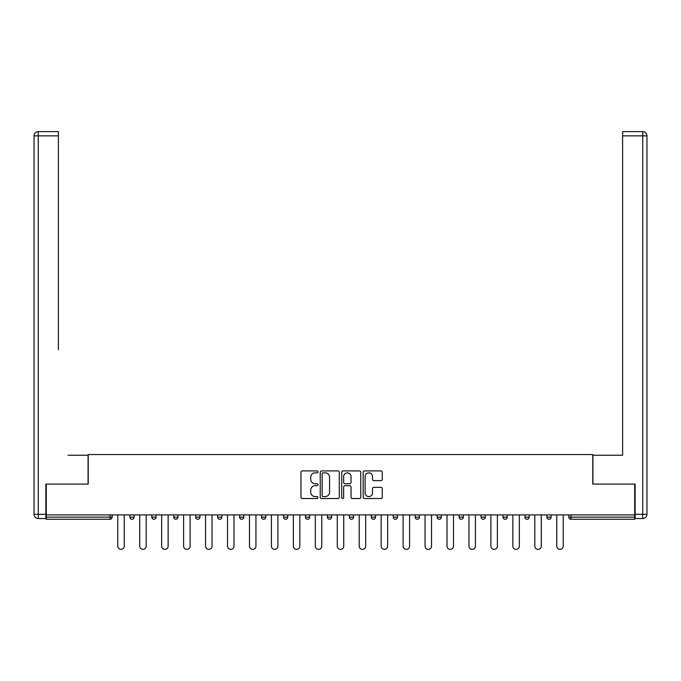 <?xml version="1.0" encoding="UTF-8"?>
<svg xmlns="http://www.w3.org/2000/svg" width="681" height="681" viewBox="0 0 681 681"><rect width="100%" height="100%" fill="white"/><g stroke="black" fill="none" stroke-linecap="round" stroke-linejoin="round"><path stroke-width="1.02" d="M317.984 471.873A0.97 0.97 0 0 0 317.023 470.911L302.347 470.911A1.379 1.379 0 0 0 300.968 472.291L300.968 497.147A1.379 1.379 0 0 0 302.347 498.535L317.023 498.535A0.97 0.97 0 0 0 317.984 497.564A0.97 0.97 0 0 0 317.023 496.594L315.124 496.594A4.418 4.418 0 0 1 310.706 492.176L310.706 490.107A4.418 4.418 0 0 1 315.124 485.689L317.023 485.689A0.97 0.97 0 0 0 317.984 484.719A0.97 0.97 0 0 0 317.023 483.757L315.124 483.757A4.418 4.418 0 0 1 310.706 479.33L310.706 477.262A4.418 4.418 0 0 1 315.124 472.844L317.023 472.844A0.97 0.97 0 0 0 317.984 471.873M380.866 480.65A1.379 1.379 0 0 0 382.245 479.262L382.245 472.291A1.379 1.379 0 0 0 380.866 470.911L364.565 470.911A1.379 1.379 0 0 0 363.186 472.291L363.186 497.147A1.379 1.379 0 0 0 364.565 498.535L380.866 498.535A1.379 1.379 0 0 0 382.245 497.147L382.245 488.728A1.379 1.379 0 0 0 380.866 487.341L373.886 487.341A1.379 1.379 0 0 0 372.507 488.728L372.507 492.899A3.694 3.694 0 0 1 368.813 496.594A3.694 3.694 0 0 1 365.118 492.899L365.118 476.538A3.694 3.694 0 0 1 368.813 472.844A3.694 3.694 0 0 1 372.507 476.538L372.507 479.262A1.379 1.379 0 0 0 373.886 480.65L380.866 480.65M46.291 514.904L46.291 484.089L88.224 484.089L88.224 454.542L592.776 454.542L592.776 484.089L634.709 484.089L634.709 514.904L46.291 514.904L46.291 517.151L110.033 517.151L110.033 514.904M339.291 472.291A1.379 1.379 0 0 0 337.912 470.911L321.611 470.911A1.379 1.379 0 0 0 320.232 472.291L320.232 497.147A1.379 1.379 0 0 0 321.611 498.535L337.912 498.535A1.379 1.379 0 0 0 339.291 497.147L339.291 472.291M343.088 470.911L359.389 470.911A1.379 1.379 0 0 1 360.768 472.291L360.768 497.147A1.379 1.379 0 0 1 359.389 498.535L352.409 498.535A1.379 1.379 0 0 1 351.03 497.147L351.03 487.068A1.379 1.379 0 0 0 349.651 485.689L345.02 485.689A1.379 1.379 0 0 0 343.641 487.068L343.641 497.564A0.97 0.97 0 0 1 342.679 498.535A0.97 0.97 0 0 1 341.709 497.564L341.709 472.291A1.379 1.379 0 0 1 343.088 470.911M110.033 519.262A2.111 2.111 0 0 0 112.144 517.151L110.033 517.151L110.033 519.262A2.111 2.111 0 0 0 112.144 517.151L112.144 514.904L112.144 517.151A2.111 2.111 0 0 1 110.033 519.262L46.291 519.262L46.291 517.151M634.709 514.904L634.709 519.262L570.967 519.262A2.111 2.111 0 0 1 568.856 517.151L568.856 514.904M129.867 514.904L129.867 517.151L129.867 514.904M131.978 519.262A2.111 2.111 0 0 1 129.867 517.151A2.111 2.111 0 0 0 131.978 519.262A2.111 2.111 0 0 0 134.089 517.151L134.089 514.904L134.089 517.151A2.111 2.111 0 0 1 131.978 519.262A2.111 2.111 0 0 1 129.867 517.151L134.089 517.151A2.111 2.111 0 0 1 131.978 519.262M151.82 514.904L151.82 517.151L151.82 514.904M156.043 514.904L156.043 517.151L156.043 514.904M173.766 514.904L173.766 517.151L173.766 514.904M177.988 514.904L177.988 517.151L177.988 514.904M195.719 514.904L195.719 517.151L195.719 514.904M199.942 514.904L199.942 517.151L199.942 514.904M217.665 514.904L217.665 517.151L217.665 514.904M221.887 514.904L221.887 517.151L221.887 514.904M243.841 514.904L243.841 517.151L239.618 517.151A2.111 2.111 0 0 0 241.729 519.262A2.111 2.111 0 0 1 239.618 517.151L239.618 514.904M261.564 514.904L261.564 517.151L261.564 514.904M265.786 514.904L265.786 517.151L265.786 514.904M283.517 514.904L283.517 517.151L283.517 514.904M287.74 514.904L287.74 517.151L287.74 514.904M305.463 514.904L305.463 517.151L305.463 514.904M309.685 514.904L309.685 517.151L309.685 514.904M327.416 514.904L327.416 517.151L327.416 514.904M331.638 514.904L331.638 517.151L331.638 514.904M349.362 514.904L349.362 517.151L349.362 514.904M353.584 514.904L353.584 517.151A2.111 2.111 0 0 1 351.473 519.262A2.111 2.111 0 0 1 349.362 517.151L353.584 517.151A2.111 2.111 0 0 1 351.473 519.262M371.315 514.904L371.315 517.151L371.315 514.904M375.537 514.904L375.537 517.151L375.537 514.904M393.26 514.904L393.26 517.151L393.26 514.904M397.483 514.904L397.483 517.151L397.483 514.904M419.436 514.904L419.436 517.151A2.111 2.111 0 0 1 417.325 519.262A2.111 2.111 0 0 1 415.214 517.151L415.214 514.904M441.382 514.904L441.382 517.151A2.111 2.111 0 0 1 439.271 519.262A2.111 2.111 0 0 1 437.159 517.151L437.159 514.904M463.335 514.904L463.335 517.151A2.111 2.111 0 0 1 461.224 519.262A2.111 2.111 0 0 1 459.113 517.151L459.113 514.904M485.281 514.904L485.281 517.151A2.111 2.111 0 0 1 483.169 519.262A2.111 2.111 0 0 1 481.058 517.151L481.058 514.904M505.123 519.262A2.111 2.111 0 0 0 507.234 517.151L507.234 514.904L507.234 517.151A2.111 2.111 0 0 1 505.123 519.262A2.111 2.111 0 0 1 503.012 517.151L503.012 514.904M529.18 514.904L529.18 517.151A2.111 2.111 0 0 1 527.068 519.262A2.111 2.111 0 0 1 524.957 517.151L524.957 514.904M546.911 514.904L546.911 517.151L546.911 514.904M551.133 514.904L551.133 517.151A2.111 2.111 0 0 1 549.022 519.262A2.111 2.111 0 0 1 546.911 517.151L551.133 517.151A2.111 2.111 0 0 1 549.022 519.262M153.932 519.262A2.111 2.111 0 0 1 151.82 517.151A2.111 2.111 0 0 0 153.932 519.262A2.111 2.111 0 0 0 156.043 517.151A2.111 2.111 0 0 1 153.932 519.262A2.111 2.111 0 0 1 151.82 517.151L156.043 517.151A2.111 2.111 0 0 1 153.932 519.262M175.877 519.262A2.111 2.111 0 0 1 173.766 517.151A2.111 2.111 0 0 0 175.877 519.262A2.111 2.111 0 0 0 177.988 517.151A2.111 2.111 0 0 1 175.877 519.262A2.111 2.111 0 0 1 173.766 517.151L177.988 517.151A2.111 2.111 0 0 1 175.877 519.262M197.831 519.262A2.111 2.111 0 0 1 195.719 517.151A2.111 2.111 0 0 0 197.831 519.262A2.111 2.111 0 0 0 199.942 517.151A2.111 2.111 0 0 1 197.831 519.262A2.111 2.111 0 0 1 195.719 517.151L199.942 517.151A2.111 2.111 0 0 1 197.831 519.262M219.776 519.262A2.111 2.111 0 0 1 217.665 517.151A2.111 2.111 0 0 0 219.776 519.262A2.111 2.111 0 0 0 221.887 517.151A2.111 2.111 0 0 1 219.776 519.262A2.111 2.111 0 0 1 217.665 517.151L221.887 517.151A2.111 2.111 0 0 1 219.776 519.262M241.729 519.262A2.111 2.111 0 0 0 243.841 517.151A2.111 2.111 0 0 1 241.729 519.262A2.111 2.111 0 0 1 239.618 517.151M263.675 519.262A2.111 2.111 0 0 1 261.564 517.151A2.111 2.111 0 0 0 263.675 519.262A2.111 2.111 0 0 0 265.786 517.151A2.111 2.111 0 0 1 263.675 519.262A2.111 2.111 0 0 1 261.564 517.151L265.786 517.151A2.111 2.111 0 0 1 263.675 519.262M285.628 519.262A2.111 2.111 0 0 1 283.517 517.151L287.74 517.151A2.111 2.111 0 0 1 285.628 519.262A2.111 2.111 0 0 0 287.74 517.151M307.574 519.262A2.111 2.111 0 0 1 305.463 517.151A2.111 2.111 0 0 0 307.574 519.262A2.111 2.111 0 0 0 309.685 517.151A2.111 2.111 0 0 1 307.574 519.262A2.111 2.111 0 0 1 305.463 517.151L309.685 517.151M329.527 519.262A2.111 2.111 0 0 1 327.416 517.151A2.111 2.111 0 0 0 329.527 519.262A2.111 2.111 0 0 0 331.638 517.151A2.111 2.111 0 0 1 329.527 519.262A2.111 2.111 0 0 1 327.416 517.151L331.638 517.151A2.111 2.111 0 0 1 329.527 519.262M373.426 519.262A2.111 2.111 0 0 1 371.315 517.151L375.537 517.151A2.111 2.111 0 0 1 373.426 519.262A2.111 2.111 0 0 0 375.537 517.151M395.372 519.262A2.111 2.111 0 0 1 393.26 517.151A2.111 2.111 0 0 0 395.372 519.262A2.111 2.111 0 0 0 397.483 517.151A2.111 2.111 0 0 1 395.372 519.262A2.111 2.111 0 0 1 393.26 517.151L397.483 517.151A2.111 2.111 0 0 1 395.372 519.262M323.135 472.844A0.97 0.97 0 0 0 322.164 473.806L322.164 495.632A0.97 0.97 0 0 0 323.135 496.594L325.135 496.594A4.418 4.418 0 0 0 329.553 492.176L329.553 477.262A4.418 4.418 0 0 0 325.135 472.844L323.135 472.844M351.03 476.606A3.694 3.694 0 0 0 347.336 472.912A3.694 3.694 0 0 0 343.641 476.606L343.641 482.369A1.379 1.379 0 0 0 345.02 483.757L349.651 483.757A1.379 1.379 0 0 0 351.03 482.369L351.03 476.606M117.77 514.904L117.77 546.136A3.235 3.235 0 0 0 121.005 549.371A3.235 3.235 0 0 0 124.24 546.136L124.24 514.904M139.716 514.904L139.716 546.136A3.235 3.235 0 0 0 142.95 549.371A3.235 3.235 0 0 0 146.194 546.136L146.194 514.904M161.669 514.904L161.669 546.136A3.235 3.235 0 0 0 164.904 549.371A3.235 3.235 0 0 0 168.139 546.136L168.139 514.904M183.615 514.904L183.615 546.136A3.235 3.235 0 0 0 186.849 549.371A3.235 3.235 0 0 0 190.093 546.136L190.093 514.904M205.568 514.904L205.568 546.136A3.235 3.235 0 0 0 208.803 549.371A3.235 3.235 0 0 0 212.038 546.136L212.038 514.904M227.514 514.904L227.514 546.136A3.235 3.235 0 0 0 230.748 549.371A3.235 3.235 0 0 0 233.992 546.136L233.992 514.904M34.05 135.851A4.222 4.222 0 0 1 38.272 131.629A4.222 4.222 0 0 0 34.05 135.851L34.05 514.334L34.05 135.851L38.272 135.851L38.272 131.629L58.396 131.629L58.396 135.851L38.272 135.851L38.272 514.334L45.865 514.334L45.865 484.089L88.079 484.089L88.079 455.24L68.1 455.24M58.396 135.851L58.396 349.719M45.865 514.334L45.865 518.556L38.272 518.556A4.222 4.222 0 0 1 34.05 514.334L38.272 514.334L38.272 518.556M612.9 455.24L622.604 455.24L622.604 131.629L642.728 131.629A4.222 4.222 0 0 1 646.95 135.851L646.95 514.334A4.222 4.222 0 0 1 642.728 518.556L635.135 518.556L635.135 484.089L592.921 484.089L592.921 455.24L622.604 455.24L622.604 349.719M635.135 514.334L642.728 514.334L642.728 135.851L646.95 135.851A4.222 4.222 0 0 0 642.728 131.629A4.222 4.222 0 0 1 646.95 135.851A4.222 4.222 0 0 0 642.728 131.629L642.728 135.851L622.604 135.851M642.728 518.556A4.222 4.222 0 0 0 646.95 514.334L642.728 514.334L642.728 518.556M249.467 514.904L249.467 546.136A3.235 3.235 0 0 0 252.702 549.371A3.235 3.235 0 0 0 255.937 546.136L255.937 514.904M271.413 514.904L271.413 546.136A3.235 3.235 0 0 0 274.647 549.371A3.235 3.235 0 0 0 277.891 546.136L277.891 514.904M293.366 514.904L293.366 546.136A3.235 3.235 0 0 0 296.601 549.371A3.235 3.235 0 0 0 299.836 546.136L299.836 514.904M315.312 514.904L315.312 546.136A3.235 3.235 0 0 0 318.546 549.371A3.235 3.235 0 0 0 321.79 546.136L321.79 514.904M337.265 514.904L337.265 546.136A3.235 3.235 0 0 0 340.5 549.371A3.235 3.235 0 0 0 343.735 546.136L343.735 514.904M359.21 514.904L359.21 546.136A3.235 3.235 0 0 0 362.454 549.371A3.235 3.235 0 0 0 365.688 546.136L365.688 514.904M381.164 514.904L381.164 546.136A3.235 3.235 0 0 0 384.399 549.371A3.235 3.235 0 0 0 387.634 546.136L387.634 514.904M403.109 514.904L403.109 546.136A3.235 3.235 0 0 0 406.353 549.371A3.235 3.235 0 0 0 409.587 546.136L409.587 514.904M425.063 514.904L425.063 546.136A3.235 3.235 0 0 0 428.298 549.371A3.235 3.235 0 0 0 431.533 546.136L431.533 514.904M447.008 514.904L447.008 546.136A3.235 3.235 0 0 0 450.252 549.371A3.235 3.235 0 0 0 453.486 546.136L453.486 514.904M468.962 514.904L468.962 546.136A3.235 3.235 0 0 0 472.197 549.371A3.235 3.235 0 0 0 475.432 546.136L475.432 514.904M490.907 514.904L490.907 546.136A3.235 3.235 0 0 0 494.151 549.371A3.235 3.235 0 0 0 497.385 546.136L497.385 514.904M512.861 514.904L512.861 546.136A3.235 3.235 0 0 0 516.096 549.371A3.235 3.235 0 0 0 519.331 546.136L519.331 514.904M534.806 514.904L534.806 546.136A3.235 3.235 0 0 0 538.05 549.371A3.235 3.235 0 0 0 541.284 546.136L541.284 514.904M556.76 514.904L556.76 546.136A3.235 3.235 0 0 0 559.995 549.371A3.235 3.235 0 0 0 563.23 546.136L563.23 514.904M570.967 514.904L570.967 517.151L634.709 517.151M568.856 517.151L570.967 517.151L570.967 519.262M417.325 519.262A2.111 2.111 0 0 0 419.436 517.151L415.214 517.151M439.271 519.262A2.111 2.111 0 0 0 441.382 517.151L437.159 517.151M461.224 519.262A2.111 2.111 0 0 0 463.335 517.151L459.113 517.151M483.169 519.262A2.111 2.111 0 0 0 485.281 517.151L481.058 517.151M507.234 517.151L503.012 517.151M527.068 519.262A2.111 2.111 0 0 0 529.18 517.151L524.957 517.151"/></g></svg>
